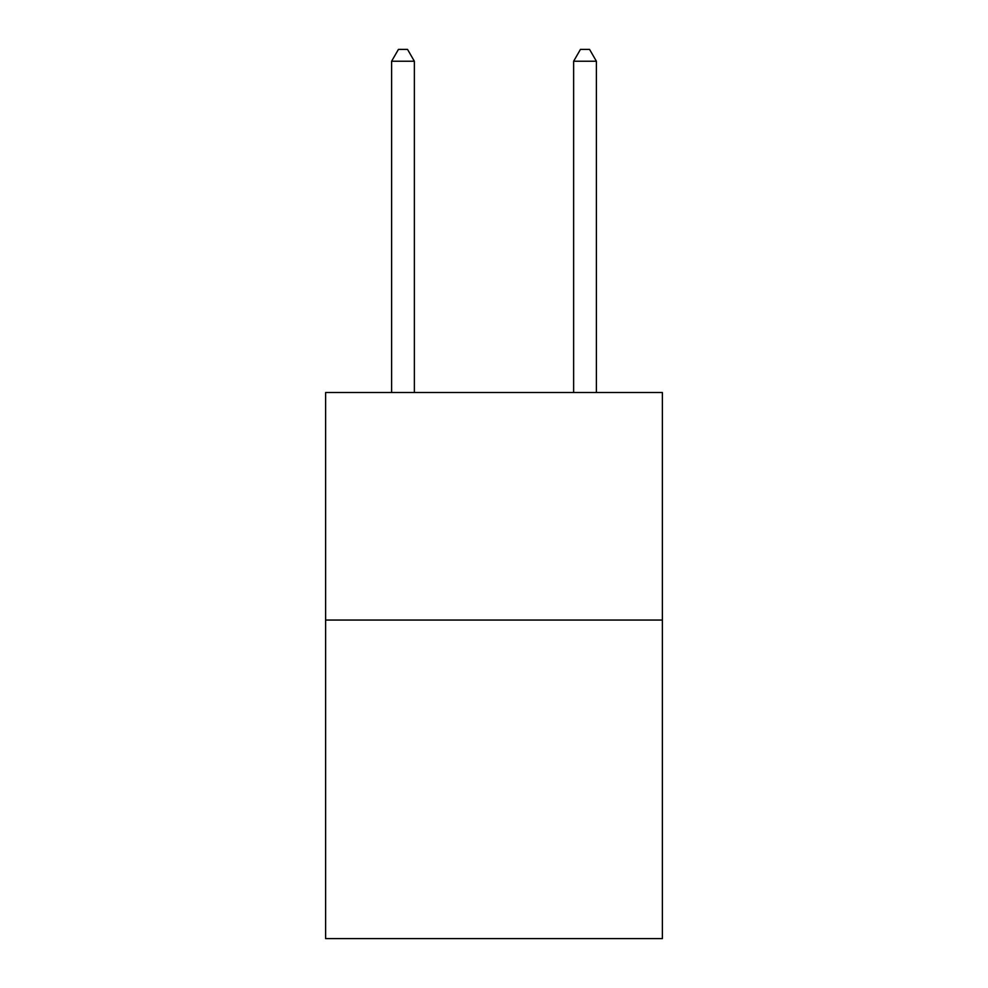 <?xml version="1.0" encoding="UTF-8"?>
<svg xmlns="http://www.w3.org/2000/svg" width="988" height="988" viewBox="0 0 988 988"><rect width="100%" height="100%" fill="white"/><g stroke="black" fill="none" stroke-linecap="round" stroke-linejoin="round"><path stroke-width="1.48" d="M662.38 620.056L662.38 938.6L325.62 938.6L325.62 392.52L662.38 392.52L662.38 620.056L325.62 620.056M414.367 392.52L414.367 61.231L391.606 61.231L391.606 392.52M391.606 61.231L398.436 49.4L407.538 49.4L414.367 61.231M596.394 392.52L596.394 61.231L573.633 61.231L573.633 392.52M573.633 61.231L580.462 49.4L589.564 49.4L596.394 61.231"/></g></svg>
